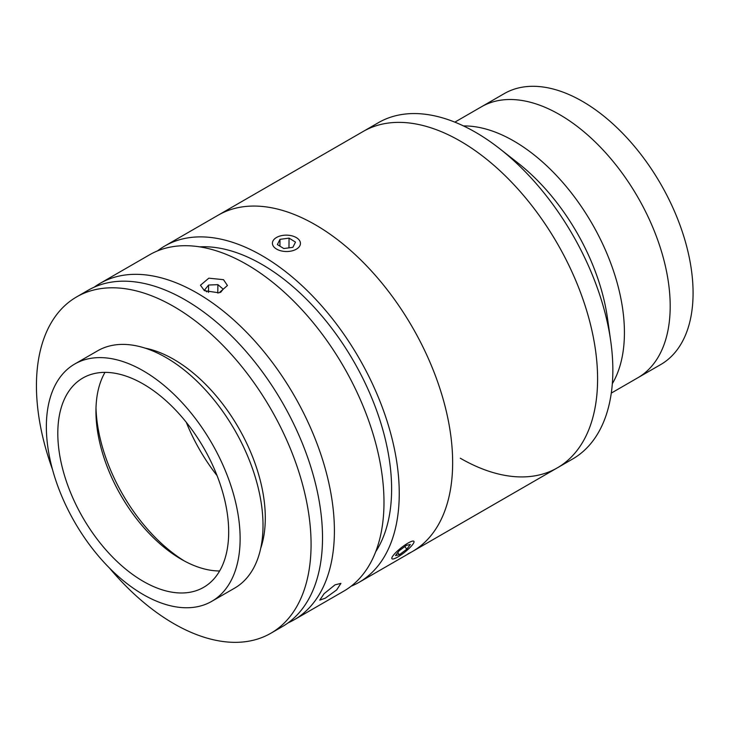 <?xml version="1.0" encoding="UTF-8"?>
<svg xmlns="http://www.w3.org/2000/svg" width="729" height="729" viewBox="0 0 729 729"><rect width="100%" height="100%" fill="white"/><g stroke="black" fill="none" stroke-linecap="round" stroke-linejoin="round"><path stroke-width="1.09" d="M559.58 114.59A156.434 90.323 60 0 1 661.777 252.444A156.434 90.323 60 0 1 637.793 377.795L660.684 364.582A156.434 90.323 60 0 0 684.659 239.23A156.434 90.323 60 0 0 582.462 101.377A156.434 90.323 60 0 0 504.249 93.622L481.359 106.835A156.434 90.323 60 0 1 559.58 114.59M157.5 250.913A194.196 112.12 60 0 1 164.827 245.983L363.179 131.466A194.196 112.12 60 0 1 460.272 141.089A194.196 112.12 60 0 1 587.137 312.212A194.196 112.12 60 0 1 557.375 467.827A194.196 112.12 60 0 1 460.272 458.213M475.536 132.277A194.196 112.12 60 0 1 499.657 148.67A194.196 112.12 60 0 1 610.72 341.035A194.196 112.12 60 0 1 572.63 459.015L557.375 467.827A194.196 112.12 60 0 0 559.517 247.35A194.196 112.12 60 0 0 367.598 129.142A194.196 112.12 60 0 0 363.179 131.466L378.433 122.663A194.196 112.12 60 0 1 475.536 132.277M499.657 148.67L517.982 163.023A156.434 90.323 60 0 1 607.448 317.99L610.72 341.035M513.808 141.016A156.434 90.323 60 0 1 612.324 383.709A156.434 90.323 60 0 0 511.658 139.795A156.434 90.323 60 0 0 463.498 125.944A156.434 90.323 60 0 1 513.808 141.016M454.85 122.144L481.359 106.835A156.434 90.323 60 0 1 557.43 113.369A156.434 90.323 60 0 1 661.358 251.049A156.434 90.323 60 0 1 637.793 377.795L611.285 393.104M164.827 245.983A194.196 112.12 60 0 1 263.543 256.544A194.196 112.12 60 0 1 389.104 427.768A194.196 112.12 60 0 1 359.023 582.343L412.423 551.516A194.196 112.12 60 0 0 442.503 396.941A194.196 112.12 60 0 0 316.951 225.717A194.196 112.12 60 0 0 218.235 215.155A194.196 112.12 60 0 1 222.655 212.822A194.196 112.12 60 0 1 414.564 331.03A194.196 112.12 60 0 1 412.423 551.516A194.196 112.12 60 0 1 408.003 553.84M335.021 584.849L340.917 583.373L336.689 589.907L325.298 598.172L319.776 600.122L324.086 593.688L335.021 584.849M94.223 287.171A194.196 112.12 60 0 1 99.982 283.426A194.196 112.12 60 0 1 198.698 293.987A194.196 112.12 60 0 1 324.259 465.211A194.196 112.12 60 0 1 294.179 619.778A194.196 112.12 60 0 1 288.055 622.894M99.982 283.426L149.573 254.795A194.196 112.12 60 0 1 248.288 265.356A194.196 112.12 60 0 1 373.84 436.58A194.196 112.12 60 0 1 343.769 591.155L294.179 619.778M223.493 279.672L227.439 285.504L219.083 292.821L204.421 290.68L200.475 285.23L208.822 278.177L223.493 279.672M199.664 246.849A183.407 105.887 60 0 1 263.451 265.301A183.407 105.887 60 0 1 375.69 551.744M359.023 582.343A194.196 112.12 60 0 1 351.096 586.225M260.709 548.326A129.461 74.75 -120 0 0 265.292 519.166A129.461 74.75 -120 0 0 145.126 348.134M109.368 567.937A194.196 112.12 -120 0 0 270.86 633.246L282.296 626.639A194.196 112.12 -120 0 0 322.51 539.606A194.196 112.12 -120 0 0 238.501 343.104A194.196 112.12 -120 0 0 88.1 290.279L76.663 296.885A194.196 112.12 -120 0 0 36.45 383.928A194.196 112.12 -120 0 0 52.47 469.394M270.86 633.246A194.196 112.12 -120 0 0 311.064 546.212A194.196 112.12 -120 0 0 227.056 349.71A194.196 112.12 -120 0 0 76.663 296.885M211.747 601.343L234.638 588.13A137.016 79.106 -120 0 0 263.005 526.721A137.016 79.106 -120 0 0 203.728 388.083A137.016 79.106 -120 0 0 97.622 350.813L74.732 364.026A137.016 79.106 -120 0 0 46.364 425.435A137.016 79.106 -120 0 0 105.641 564.082A137.016 79.106 -120 0 0 211.747 601.343A137.016 79.106 -120 0 0 240.123 539.934A137.016 79.106 -120 0 0 180.847 401.296A137.016 79.106 -120 0 0 74.732 364.026M228.678 533.172A120.832 69.765 -120 0 0 176.409 410.901A120.832 69.765 -120 0 0 82.824 378.041A120.832 69.765 -120 0 0 57.81 432.197A120.832 69.765 -120 0 0 110.079 554.468A120.832 69.765 -120 0 0 203.655 587.328A120.832 69.765 -120 0 0 228.678 533.172M104.985 372.382A120.832 69.765 -120 0 0 95.955 410.172A120.832 69.765 -120 0 0 95.946 411.338A120.832 69.765 -120 0 0 181.384 559.325A120.832 69.765 -120 0 0 219.639 570.971M96 407.903A129.461 74.75 -120 0 0 184.382 560.993M186.269 422.291A129.461 74.75 -120 0 0 217.06 475.627M220.55 292.438L223.211 289.158L217.889 284.647L208.585 285.039L204.612 289.951L206.854 291.837M217.798 293.049L217.889 284.647M208.512 292.393L208.585 285.039M282.478 251.159A14.015 8.183 0.6 0 0 298.526 247.55A14.015 8.183 0.6 0 0 296.22 237.545A14.015 8.183 0.6 0 0 290.379 235.503A14.015 8.183 0.6 0 0 276.765 237.344A14.015 8.183 0.6 0 0 282.478 251.159M277.366 244.561L283.8 248.543L292.867 247.322L295.5 242.11L289.058 238.119L279.991 239.349L277.366 244.561M288.966 247.851L289.058 238.119M279.927 246.147L279.991 239.349M391.801 558.368A14.015 2.834 141.6 0 0 392.53 559.006A14.015 2.834 141.6 0 0 404.677 552.245A14.015 2.834 141.6 0 0 414.026 541.975A14.015 2.834 141.6 0 0 414.036 541.693A14.015 2.834 141.6 0 0 402.608 546.695A14.015 2.834 141.6 0 0 391.801 558.368M399.036 550.887L395.51 555.58L399.392 554.733L406.8 549.174L410.327 544.472L406.445 545.328L399.036 550.887M397.733 552.628L399.392 554.733M404.759 546.595L406.8 549.174M412.423 551.516L557.375 467.827"/></g></svg>
